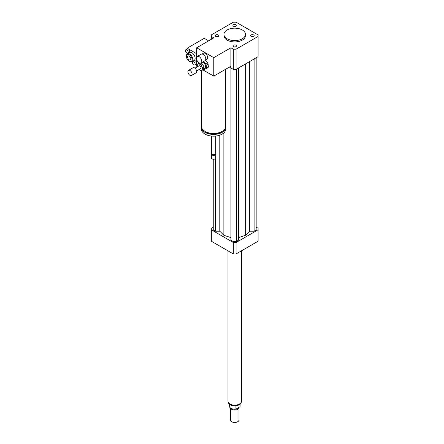 <?xml version="1.0" encoding="UTF-8"?>
<svg xmlns="http://www.w3.org/2000/svg" width="444" height="444" viewBox="0 0 444 444"><rect width="100%" height="100%" fill="white"/><g stroke="black" fill="none" stroke-linecap="round" stroke-linejoin="round"><path stroke-width="0.67" d="M251.132 34.959A1.787 1.032 180 0 1 253.08 34.737A1.787 1.032 180 0 1 254.184 35.692A1.787 1.032 180 0 1 252.397 36.724A1.787 1.032 180 0 1 250.61 35.692A1.787 1.032 180 0 1 251.132 34.959M235.969 45.177A1.787 1.032 180 0 1 236.491 45.91A1.787 1.032 180 0 1 234.704 46.942A1.787 1.032 180 0 1 232.911 45.91A1.787 1.032 180 0 1 234.016 44.955A1.787 1.032 180 0 1 235.969 45.177M218.27 36.425A1.787 1.032 180 0 1 216.322 36.647A1.787 1.032 180 0 1 215.218 35.692A1.787 1.032 180 0 1 217.011 34.66A1.787 1.032 180 0 1 218.798 35.692A1.787 1.032 180 0 1 218.27 36.425M233.439 26.207A1.787 1.032 180 0 1 232.911 25.475A1.787 1.032 180 0 1 234.704 24.442A1.787 1.032 180 0 1 236.491 25.475A1.787 1.032 180 0 1 235.387 26.429A1.787 1.032 180 0 1 233.439 26.207M199.123 62.826A3.768 2.176 60 0 1 196.664 59.502A3.768 2.176 60 0 1 197.241 56.488A3.768 2.176 60 0 1 201.01 58.658A3.768 2.176 60 0 1 201.01 63.009A3.768 2.176 60 0 1 199.123 62.826M197.241 56.488L201.237 54.179A3.768 2.176 60 0 1 203.119 54.368A3.768 2.176 60 0 1 205.783 58.98A3.768 2.176 60 0 1 205 60.706L201.01 63.009M203.219 54.423A3.497 2.02 60 0 1 203.308 54.473A3.497 2.02 60 0 1 205.783 58.758A3.497 2.02 60 0 1 205.783 58.863M202.07 54.007L203.463 53.202A3.497 2.02 60 0 1 206.96 55.223A3.497 2.02 60 0 1 206.96 59.263L205.566 60.068M225.691 69.236L225.691 126.446A12.11 6.993 180 0 1 222.144 131.391A12.11 6.993 180 0 1 208.952 132.906A12.11 6.993 180 0 1 201.476 126.446L201.476 70.602M185.892 49.7A1.881 1.088 60 0 1 186.83 49.795A1.881 1.088 60 0 1 188.062 51.454A1.881 1.088 60 0 1 187.773 52.964A1.881 1.088 60 0 1 186.83 52.869A1.881 1.088 60 0 1 185.598 51.21A1.881 1.088 60 0 1 185.892 49.7L187.412 48.823A1.881 1.088 60 0 1 188.35 48.918L196.653 53.707L196.653 57.176L196.653 47.774L213.775 37.89L211.333 36.48A23.41 13.514 180 0 1 211.294 35.692A23.41 13.514 180 0 1 211.333 34.904L233.339 22.2A23.41 13.514 180 0 1 236.069 22.2L258.069 34.904A23.41 13.514 180 0 1 258.108 35.692L258.108 55.905A23.41 13.514 180 0 1 258.069 56.693L236.069 69.397L236.069 49.184A23.41 13.514 180 0 1 233.339 49.184L230.897 47.774L230.897 66.228L213.775 76.113L207.009 72.206A12.11 6.993 180 0 1 203.419 70.135L202.891 69.83M222.422 131.224A11.033 6.371 180 0 1 221.384 131.918A11.033 6.371 180 0 1 204.745 131.224M225.663 126.928A12.11 6.993 180 0 1 225.691 127.411A12.11 6.993 180 0 1 222.144 132.356A12.11 6.993 180 0 1 208.952 133.872A12.11 6.993 180 0 1 201.476 127.411A12.11 6.993 180 0 1 201.504 126.928M225.691 127.411L225.691 129.171A12.11 6.993 180 0 1 222.144 134.116A12.11 6.993 180 0 1 208.952 135.631A12.11 6.993 180 0 1 201.476 129.171L201.476 127.411M215.734 136.047L215.734 153.446A2.153 1.243 180 0 1 215.107 154.323A2.153 1.243 180 0 1 212.06 154.323A2.153 1.243 180 0 1 211.433 153.446L211.433 136.047M214.946 154.407A1.748 1.01 180 0 1 214.818 154.49L215.107 154.323L214.818 154.49A1.748 1.01 180 0 1 212.349 154.49A1.748 1.01 180 0 1 212.221 154.407M215.662 153.774A2.153 1.243 180 0 1 215.734 154.107A2.153 1.243 180 0 1 215.107 154.984A2.153 1.243 180 0 1 212.759 155.256A2.153 1.243 180 0 1 211.433 154.107A2.153 1.243 180 0 1 211.511 153.774M215.734 154.107L215.734 157.947A2.153 1.243 180 0 1 215.107 158.83A2.153 1.243 180 0 1 212.06 158.83A2.153 1.243 180 0 1 211.433 157.947L211.433 154.107M215.007 158.885A1.881 1.088 180 0 1 214.918 158.941L214.918 158.941A1.881 1.088 180 0 1 212.254 158.941A1.881 1.088 180 0 1 212.165 158.885M207.009 72.206L203.419 70.135M197.358 66.639L196.653 66.228L196.653 59.463L196.653 63.153A1.881 1.088 60 0 1 196.259 64.014L194.738 64.896A1.881 1.088 60 0 1 193.795 64.802A1.881 1.088 60 0 1 192.568 63.142A1.881 1.088 60 0 1 192.857 61.633A1.881 1.088 60 0 1 194.738 62.721A1.881 1.088 60 0 1 194.738 64.896M230.897 47.774L213.775 57.659L213.775 76.113M196.653 47.774L213.775 57.659M242.313 29.981A10.761 6.216 180 0 1 245.465 34.371A10.761 6.216 180 0 1 234.704 40.587A10.761 6.216 180 0 1 223.943 34.371A10.761 6.216 180 0 1 230.586 28.632A10.761 6.216 180 0 1 242.313 29.981M245.465 34.371L245.465 35.692A10.761 6.216 180 0 1 234.704 41.908A10.761 6.216 180 0 1 223.943 35.692L223.943 34.371M236.069 69.397A23.41 13.514 180 0 1 233.339 69.397L229.376 67.105M233.339 69.397L233.339 49.184M211.333 39.3L211.333 36.48M258.108 35.692A23.41 13.514 180 0 1 258.069 36.48L236.069 49.184M258.069 56.693L258.069 36.48M213.242 227.134L211.333 228.233A23.41 13.514 0 0 0 211.294 229.021A23.41 13.514 0 0 0 211.333 229.809L233.339 242.513A23.41 13.514 0 0 0 236.069 242.513L258.069 229.809A23.41 13.514 0 0 0 258.108 229.021A23.41 13.514 0 0 0 258.069 228.233L256.166 227.134M238.467 237.629L245.538 235.276L249.617 231.196L254.107 231.196L256.166 230.009L256.166 57.792M230.936 68.01L230.936 240.226L232.989 241.408L236.413 241.408L238.467 240.226L238.467 68.01M213.242 159.241L213.242 230.009L215.296 231.196L219.791 231.196L223.87 235.276L230.936 237.629M258.069 229.809L258.069 241.231A23.41 13.514 0 0 0 258.108 240.443L258.108 229.021M211.294 229.021L211.294 240.443A23.41 13.514 0 0 0 211.333 241.231L233.339 253.935A23.41 13.514 0 0 0 236.069 253.935L258.069 241.231M211.333 229.809L211.333 241.231M233.339 242.513L233.339 253.935M236.069 242.513L236.069 253.935M215.296 231.196L215.296 158.702M219.791 231.196L219.791 135.176M223.87 235.276L223.87 132.861M245.538 235.276L245.538 63.93M236.413 241.408L236.413 69.192M232.989 241.408L232.989 69.192M254.107 231.196L254.107 58.98M249.617 231.196L249.617 61.572M239.943 404.268L239.943 406.804L235.931 409.118L235.931 406.044L236.785 405.688M229.32 404.145L229.32 406.094A5.383 3.108 0 0 0 235.931 409.118M239.943 406.804A5.383 3.108 0 0 0 240.082 406.094L240.082 404.145M231.757 421.745A4.035 2.331 0 0 0 231.846 421.8A4.035 2.331 0 0 0 237.557 421.8A4.035 2.331 0 0 0 237.651 421.745M230.397 407.958L230.397 419.935A4.307 2.486 0 0 0 231.657 421.689A4.307 2.486 0 0 0 237.745 421.689A4.307 2.486 0 0 0 239.005 419.935L239.005 407.542A4.307 2.486 0 0 0 238.994 407.348M230.475 408.014A4.307 2.486 0 0 0 235.115 410.017A4.307 2.486 0 0 0 239.005 407.542M233.633 409.135A3.902 2.253 0 0 0 235.775 409.135M235.953 409.102A3.902 2.253 0 0 0 238.4 407.692M227.977 250.843L227.977 401.259A6.727 3.885 0 0 0 234.704 405.144A6.727 3.885 0 0 0 241.431 401.259L241.431 250.843M200.677 63.142L202.081 63.753L200.555 64.63L198.596 63.781A3.768 2.176 60 0 0 198.002 63.953A3.768 2.176 60 0 1 198.002 63.953L197.225 65.623A3.768 2.176 60 0 0 197.319 66.55L197.425 66.772M204.068 67.932L203.302 69.591L201.781 70.474L202.547 68.809L204.068 67.932A3.768 2.176 60 0 0 203.974 67.005L202.453 67.882L201.26 65.373L202.78 64.497L203.974 67.005M198.596 63.781L199.767 63.104M198.99 69.597A3.768 2.176 60 0 0 199.212 69.808L201.176 70.651A3.768 2.176 60 0 0 201.77 70.479A3.768 2.176 60 0 1 201.77 70.479L203.291 69.603A3.768 2.176 60 0 1 203.291 69.603A3.768 2.176 60 0 1 203.28 69.608M198.002 63.953L199.523 63.076A3.768 2.176 60 0 1 199.523 63.076L198.013 63.947M202.081 63.753A3.768 2.176 60 0 1 202.78 64.497M200.555 64.63A3.768 2.176 60 0 1 201.26 65.373M202.453 67.882A3.768 2.176 60 0 1 202.547 68.809M206.194 65.213L208.097 64.114L208.369 66.778L206.466 67.877L206.194 65.213A4.573 2.642 60 0 0 205.5 63.753L203.485 61.611L205.389 60.512L207.404 62.654L205.5 63.753M203.535 69.098A4.573 2.642 60 0 0 204.279 69.364L207.925 67.743A4.573 2.642 60 0 0 208.369 66.778M206.466 67.877A4.573 2.642 60 0 1 206.022 68.842M202.248 62.293A3.23 1.865 60 0 1 205.15 64.741A3.23 1.865 60 0 1 204.923 68.037L203.696 68.748M207.404 62.654A4.573 2.642 60 0 1 208.097 64.114M187.917 72.033A2.958 1.709 60 0 1 188.511 70.368A2.958 1.709 60 0 1 191.469 72.072A2.958 1.709 60 0 1 191.469 75.491A2.958 1.709 60 0 1 189.316 74.825A2.958 1.709 60 0 1 187.917 72.033M188.511 70.368L193.079 67.732A2.958 1.709 60 0 1 196.037 69.436A2.958 1.709 60 0 1 196.037 72.855L191.469 75.491M194.994 68.176L199.079 65.817A1.615 0.932 60 0 1 200.694 66.75A1.615 0.932 60 0 1 200.694 68.615L196.603 70.973M187.14 48.979L187.14 48.213L188.35 48.918A1.881 1.088 60 0 1 189.582 50.577A1.881 1.088 60 0 1 189.294 52.087L187.773 52.964M192.857 61.633L194.378 60.756A1.881 1.088 60 0 1 195.826 61.255A1.881 1.088 60 0 1 196.653 63.153L196.653 64.691L195.871 64.241M187.14 53.935L187.14 53.008M192.48 62.282L191.697 61.833M186.375 56.344L186.375 55.905A4.573 2.642 60 0 1 187.324 53.807L189.605 52.492A4.573 2.642 60 0 1 191.897 52.719A4.573 2.642 60 0 1 194.883 56.749A4.573 2.642 60 0 1 194.183 60.412L191.897 61.733A4.573 2.642 60 0 1 189.61 61.505L189.233 61.283A4.035 2.331 60 0 1 186.375 56.344A4.035 2.331 60 0 1 189.233 54.695A4.035 2.331 60 0 1 192.086 59.64A4.035 2.331 60 0 1 189.233 61.283M189.233 59.873A2.303 1.332 60 0 1 187.723 57.842A2.303 1.332 60 0 1 188.078 55.994A2.303 1.332 60 0 1 190.382 57.326A2.303 1.332 60 0 1 190.382 59.984A2.303 1.332 60 0 1 189.233 59.873M187.324 53.807A4.573 2.642 60 0 1 189.61 54.035A4.573 2.642 60 0 1 192.602 58.064A4.573 2.642 60 0 1 191.897 61.733M208.636 40.854L204.262 38.328L187.14 48.213M241.331 401.914A6.671 3.852 180 0 1 239.421 404.201A6.671 3.852 180 0 1 232.501 405.117A6.671 3.852 180 0 1 228.072 401.914M212.349 154.49L212.06 154.323M211.294 39.322L211.294 35.692M241.375 401.481C241.397 402.741 240.654 403.857 239.144 404.817C236.175 406.243 233.233 406.254 230.331 404.856C228.965 404.173 228.194 403.047 228.027 401.481"/></g></svg>
